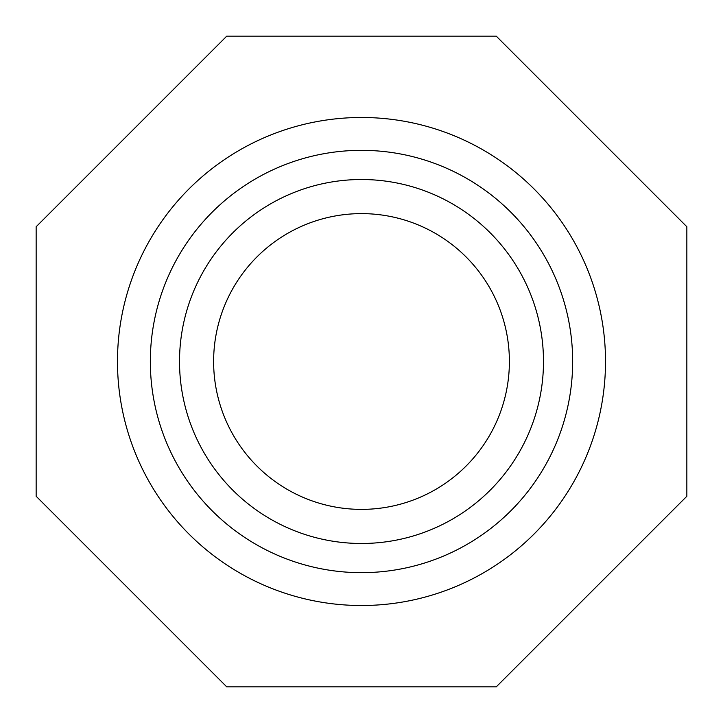 <?xml version="1.0" encoding="UTF-8"?>
<svg xmlns="http://www.w3.org/2000/svg" width="723" height="723" viewBox="0 0 723 723"><rect width="100%" height="100%" fill="white"/><g stroke="black" fill="none" stroke-linecap="round" stroke-linejoin="round"><path stroke-width="1.08" d="M226.733 36.15L36.15 226.733L36.15 496.267L226.733 686.85L496.267 686.85L686.85 496.267L686.85 226.733L496.267 36.15L226.733 36.15M605.513 361.5A244.013 244.013 0 0 1 239.494 572.824A244.013 244.013 0 0 1 239.494 150.176A244.013 244.013 0 0 1 605.513 361.5M509.39 361.5A147.89 147.89 0 0 1 287.555 489.57A147.89 147.89 0 0 1 287.555 233.43A147.89 147.89 0 0 1 509.39 361.5M543.488 361.5A181.988 181.988 0 0 1 270.51 519.105A181.988 181.988 0 0 1 270.51 203.895A181.988 181.988 0 0 1 543.488 361.5M572.661 361.5A211.161 211.161 0 0 0 361.5 150.339A211.161 211.161 0 0 0 150.339 361.5A211.161 211.161 0 0 0 361.5 572.661A211.161 211.161 0 0 0 572.661 361.5"/></g></svg>
